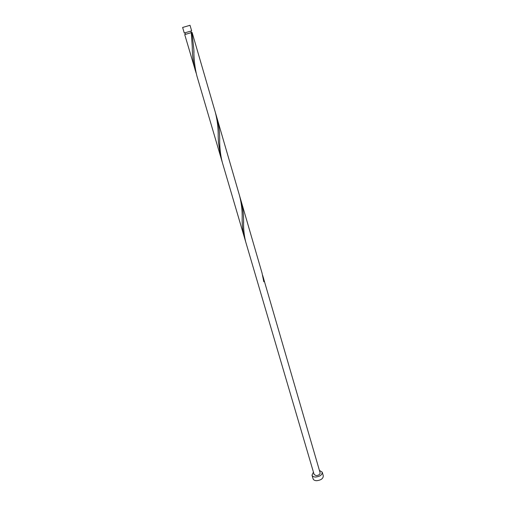 <?xml version="1.0" encoding="UTF-8"?>
<svg xmlns="http://www.w3.org/2000/svg" width="506" height="506" viewBox="0 0 506 506"><rect width="100%" height="100%" fill="white"/><g stroke="black" fill="none" stroke-linecap="round" stroke-linejoin="round"><path stroke-width="0.76" d="M184.266 33.01L182.628 27.463L190.022 25.3L191.641 30.853L184.266 33.01L185 32.801L185.455 34.357M185 32.795L191.641 30.853M313.429 472.123L312.019 475.191C312.442 476.348 313.619 476.968 315.548 477.044C319.931 476.557 322.158 474.938 322.24 472.199L319.4 470.378M312.019 475.191L313.094 478.821C313.518 479.992 314.694 480.618 316.623 480.7C320.994 480.213 323.22 478.594 323.296 475.842L322.24 472.199M191.957 32.454L193.861 49.607C193.811 58.924 194.829 67.728 196.916 76.026L220.667 156.759L218.421 142.135L218.187 135.899C218.276 127.955 217.327 120.131 215.354 112.427L192.09 32.416L184.722 34.572L196.151 73.149M191.287 32.65L192.267 46.862C192.299 55.11 193.286 62.927 195.234 70.309M215.354 112.427L239.553 195.683C241.476 203.216 242.349 210.749 242.172 218.288C242.058 225.025 242.747 231.217 244.227 236.871L245.03 239.306M216.081 115.204L216.947 117.93C218.737 124.634 219.655 131.465 219.686 138.429C219.553 146.911 220.401 154.785 222.223 162.053L245.676 241.779C244.082 235.41 243.386 228.358 243.588 220.622C243.633 213.968 242.779 207.352 241.033 200.787L240.23 198.257M245.676 241.779L314.144 474.546L316.206 475.634C318.761 475.349 320.058 474.407 320.108 472.806L262.646 275.334M263.746 281.374L264.284 281.209L263.386 277.686M264.284 281.209L263.797 281.766L262.013 272.949L216.947 117.93M190.901 31.075L191.357 32.631M220.667 156.759L244.227 236.871M243.588 220.622L243.639 223.114M193.861 49.607L193.975 52.479"/></g></svg>
